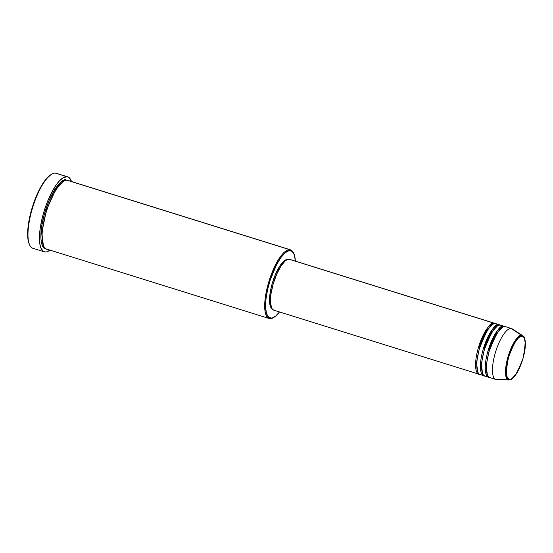 <?xml version="1.0" encoding="UTF-8"?>
<svg xmlns="http://www.w3.org/2000/svg" width="553" height="553" viewBox="0 0 553 553"><rect width="100%" height="100%" fill="white"/><g stroke="black" fill="none" stroke-linecap="round" stroke-linejoin="round"><path stroke-width="0.83" d="M496.698 379.552A26.627 8.364 -72.7 0 1 496.338 379.545L508.912 379.876A0.664 0.629 -84.9 0 0 509.534 379.399C505.781 380.326 505.456 372.902 508.573 357.141C514.49 341.623 518.97 334.627 522.018 336.155C525.779 335.229 526.097 342.653 522.979 358.42C517.069 373.939 512.583 380.927 509.534 379.399A0.664 0.629 95.1 0 1 508.912 379.876L509.064 379.883A23.191 7.279 -72.7 0 1 508.912 379.876L496.338 379.545A26.627 8.364 107.3 0 0 496.518 379.552L509.064 379.883C518.956 379.351 530.631 341.733 522.827 335.775L521.749 335.401A0.664 0.629 95.1 0 1 522.018 336.155L523.304 336.701L524.299 338.049L525.281 342.943L524.818 350.097L522.979 358.42L520.041 366.639L516.454 373.517L511.898 378.653L510.274 379.358L508.864 379.234L507.253 377.505L506.272 372.611L506.735 365.457L508.573 357.141L511.511 348.915L515.099 342.037L518.79 337.558L522.018 336.155A0.664 0.629 -84.9 0 0 521.749 335.401A23.191 7.279 -72.7 0 1 522.827 335.775L512.313 328.917A26.627 8.364 107.3 0 0 511.076 328.482L521.749 335.401L511.076 328.482A26.627 8.364 -72.7 0 1 511.643 328.593L505.608 326.712A26.627 8.364 107.3 0 0 505.048 326.602C501.447 324.791 496.152 333.051 489.177 351.376C483.834 370.282 487.525 378.466 490.311 377.658M479.458 374.243A0.664 0.629 -84.9 0 0 479.444 374.27C476.665 375.079 472.974 366.895 478.31 347.989C485.292 329.664 490.587 321.404 494.188 323.215A0.664 0.629 -84.9 0 0 494.223 323.705A0.664 0.629 95.1 0 1 494.188 323.215A26.627 8.364 -72.7 0 1 494.748 323.325A26.627 8.364 -72.7 0 1 495.329 323.581L289.046 259.219L494.188 323.215A26.627 8.364 -72.7 0 0 478.566 347.118A26.627 8.364 -72.7 0 0 478.884 374.16A26.627 8.364 -72.7 0 0 479.444 374.27A0.664 0.629 95.1 0 1 479.458 374.243M492.502 324.542L486.778 330.597L479.928 345.59L476.506 362.65L477.73 371.886L476.506 362.65L479.928 345.59L486.778 330.597L492.502 324.542M496.476 323.927L495.391 323.588A26.627 8.364 107.3 0 0 479.776 347.498A26.627 8.364 107.3 0 0 480.094 374.54L483.716 375.667A26.627 8.364 -72.7 0 0 484.276 375.777A0.664 0.629 95.1 0 1 484.283 375.75L484.338 375.784A26.627 8.364 -72.7 0 1 484.276 375.777A0.664 0.629 -84.9 0 0 484.276 375.777C481.49 376.586 477.806 368.402 483.142 349.496C490.124 331.171 495.412 322.911 499.013 324.722A26.627 8.364 -72.7 0 1 499.573 324.832L495.951 323.699A26.627 8.364 107.3 0 0 495.391 323.588C491.79 321.784 486.502 330.037 479.52 348.362C474.184 367.268 477.868 375.452 480.654 374.651M483.716 375.667A26.627 8.364 -72.7 0 1 483.398 348.625A26.627 8.364 -72.7 0 1 499.013 324.722A0.664 0.629 -84.9 0 0 499.055 325.212A0.664 0.629 95.1 0 1 499.013 324.722L500.154 325.088A26.627 8.364 -72.7 0 0 499.573 324.832M497.327 326.049L491.603 332.097L484.753 347.097L481.331 364.157L482.555 373.393L481.331 364.157L484.753 347.097L491.603 332.097L497.327 326.049M501.301 325.434L500.216 325.095A26.627 8.364 107.3 0 0 484.601 348.998A26.627 8.364 107.3 0 0 484.919 376.047L488.541 377.174A26.627 8.364 -72.7 0 0 489.101 377.284L489.163 377.291A26.627 8.364 -72.7 0 1 489.101 377.284A0.664 0.629 95.1 0 1 489.108 377.257A0.664 0.629 -84.9 0 0 489.101 377.284C486.315 378.093 482.631 369.909 487.967 350.996C494.949 332.671 500.237 324.417 503.838 326.222A26.627 8.364 -72.7 0 1 504.398 326.332L500.783 325.205A26.627 8.364 107.3 0 0 500.216 325.095C496.615 323.284 491.327 331.544 484.345 349.869C479.009 368.775 482.7 376.959 485.479 376.158M488.541 377.174A26.627 8.364 -72.7 0 1 488.223 350.132A26.627 8.364 -72.7 0 1 503.838 326.222A0.664 0.629 -84.9 0 0 503.88 326.719A0.664 0.629 95.1 0 1 503.838 326.222L504.979 326.595A26.627 8.364 -72.7 0 0 504.398 326.332M502.152 327.549L496.428 333.604L489.585 348.597L486.156 365.664L487.387 374.893L486.156 365.664L489.585 348.597L496.428 333.604L502.152 327.549M293.885 253.675L293.532 252.908A35.945 11.288 107.3 0 0 289.813 249.714L290.235 250.544A35.281 11.081 -72.7 0 1 293.885 253.675A35.281 11.081 -72.7 0 1 295.337 261.113M273.694 317.45A35.945 11.288 -72.7 0 1 269.919 318.646A35.945 11.288 107.3 0 0 273.327 317.678L274.053 317.249A35.281 11.081 -72.7 0 1 270.707 318.196L269.919 318.646A35.945 11.288 -72.7 0 1 269.159 318.5A35.945 11.288 -72.7 0 1 268.737 281.989A35.945 11.288 -72.7 0 1 289.813 249.714A35.945 11.288 -72.7 0 1 290.574 249.866A35.945 11.288 -72.7 0 1 293.705 253.302M295.343 261.161L294.39 255.009L292.247 251.387L289.081 250.606L285.182 252.735L280.869 257.587L276.528 264.742L270.217 280.06L267.514 289.986L265.931 299.436L265.599 307.579L266.553 313.731L268.696 317.353L271.862 318.134L275.76 316.005L279.479 311.954A35.281 11.081 -72.7 0 1 274.053 317.249M71.524 181.667L69.132 177.631L66.892 176.69L62.786 177.99L59.696 180.617L56.468 184.536L51.636 192.499L47.178 202.35L44.613 209.552L42.477 216.935L40.279 227.732L39.436 237.375L39.671 242.753L40.528 247.032L42.92 251.069L45.159 252.009L46.438 251.933L50.06 250.143A39.277 12.332 -72.7 0 1 45.159 252.009A39.277 12.332 -72.7 0 1 44.33 251.843A39.277 12.332 -72.7 0 1 43.86 211.958A39.277 12.332 -72.7 0 1 66.892 176.69L55.431 173.117L66.892 176.69A39.277 12.332 -72.7 0 1 67.722 176.856L56.261 173.283A39.277 12.332 107.3 0 0 55.431 173.117A39.277 12.332 -72.7 0 1 57.035 173.614M46.079 248.815C42.318 249.901 37.341 238.855 44.544 213.327C52.065 187.833 63.014 178.197 65.973 179.884L67.321 180.278L64.798 179.953L60.823 182.117L54.941 189.257L49.231 200.221L44.544 213.327L41.613 226.599L40.874 237.997L41.378 242.442L42.443 245.802L44.033 247.951L46.079 248.815M63.408 181.46L55.653 189.776L46.438 210.022L41.807 233.013L43.397 245.601L41.807 233.013L46.438 210.022L55.653 189.776L63.408 181.46M290.574 249.866L67.936 180.409A35.945 11.288 107.3 0 0 67.183 180.257C64.224 178.578 53.275 188.214 45.754 213.707C38.544 239.228 43.528 250.281 47.282 249.189M494.748 323.325L289.606 259.329A26.627 8.364 107.3 0 0 289.046 259.219L289.841 259.412M68.648 180.72L289.813 249.714L67.183 180.257A35.945 11.288 107.3 0 0 46.099 212.532A35.945 11.288 107.3 0 0 46.528 249.044L269.159 318.5M67.722 176.856A39.277 12.332 -72.7 0 1 71.475 181.515M506.133 326.941L505.048 326.602A26.627 8.364 107.3 0 0 489.433 350.505A26.627 8.364 107.3 0 0 489.744 377.554L495.778 379.434A26.627 8.364 -72.7 0 1 495.46 352.392A26.627 8.364 -72.7 0 1 511.076 328.482A26.627 8.364 107.3 0 0 495.205 353.256A26.627 8.364 107.3 0 0 496.338 379.545A26.627 8.364 -72.7 0 1 495.778 379.434M508.912 379.876A23.191 7.279 -72.7 0 1 507.924 356.982A23.191 7.279 -72.7 0 1 521.749 335.401C518.61 333.825 514.007 341.021 507.924 356.982C504.716 373.199 505.048 380.83 508.912 379.876M29.371 244.364L28.224 240.755L27.685 235.986L28.051 227.069L29.779 216.735L32.738 205.868L36.657 195.409L41.205 186.257L45.996 179.2L50.994 174.596A38.613 12.125 107.3 0 0 32.385 206.974A38.613 12.125 107.3 0 0 29.281 244.177L29.627 244.944A39.277 12.332 -72.7 0 1 32.786 207.099A39.277 12.332 -72.7 0 1 51.706 174.174A39.277 12.332 -72.7 0 1 55.431 173.117A39.277 12.332 107.3 0 0 32.399 208.377A39.277 12.332 107.3 0 0 32.862 248.269L44.33 251.843M272.511 309.072L271.191 307.973L270.23 305.975L269.505 299.595L270.452 290.892L272.18 283.634L275.56 274.164L279.687 266.249L283.938 261.092L285.901 259.813L287.657 259.475M287.47 259.468A25.963 8.15 107.3 0 0 272.691 281.94A25.963 8.15 107.3 0 0 272.069 308.837M274.309 310.274L272.795 309.639L271.613 308.042L270.458 302.263L271.005 293.816L273.175 283.993L276.645 274.281L280.876 266.159L285.23 260.871L287.249 259.557L289.046 259.219A26.627 8.364 107.3 0 0 273.431 283.122A26.627 8.364 107.3 0 0 273.749 310.164L478.884 374.16M33.692 248.428A39.277 12.332 -72.7 0 1 29.627 244.944M289.813 249.714A35.945 11.288 107.3 0 0 268.392 283.164A35.945 11.288 107.3 0 0 269.919 318.646L270.707 318.196A35.281 11.081 -72.7 0 1 269.207 283.371A35.281 11.081 -72.7 0 1 290.235 250.544L289.813 249.714M51.706 174.174L50.98 174.61M486.391 375.024L487.228 374.575M501.841 327.722L501.412 326.885"/></g></svg>
